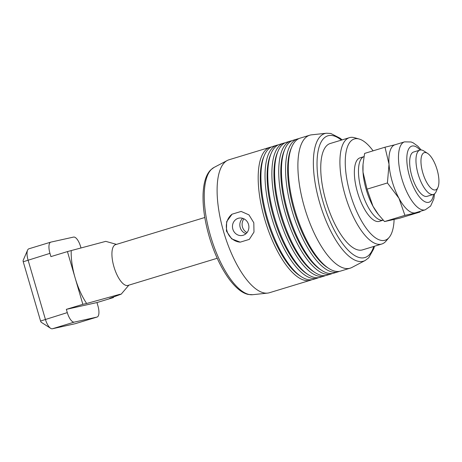 <?xml version="1.0" encoding="UTF-8"?>
<svg xmlns="http://www.w3.org/2000/svg" width="462" height="462" viewBox="0 0 462 462"><rect width="100%" height="100%" fill="white"/><g stroke="black" fill="none" stroke-linecap="round" stroke-linejoin="round"><path stroke-width="0.69" d="M246.061 233.633A8.842 8.189 77.5 0 1 240.211 227.541A8.842 8.189 -102.5 0 0 246.061 233.633M243.971 218.838A8.842 8.189 -102.5 0 0 242.481 227.038A8.842 8.189 -102.5 0 0 247.026 232.611M232.842 229.175A8.842 8.189 -102.5 0 0 242.59 235.424A8.842 8.189 -102.5 0 0 248.516 224.405A8.842 8.189 -102.5 0 0 238.767 218.162A8.842 8.189 -102.5 0 0 232.842 229.175M232.051 214.195A15.442 14.305 -102.5 0 0 226.986 230.96A15.442 14.305 -102.5 0 0 240.223 242.152L231.693 238.866L226.42 231.087L226.663 221.662L232.051 214.195L241.135 211.434L248.96 214.876L253.805 222.753L253.99 232.08L249.307 239.385L240.223 242.152M363.987 156.635A33.2 12.457 73.1 0 0 361.81 191.718A33.2 12.457 73.1 0 0 383.119 220.195A33.2 12.457 73.1 0 0 383.217 220.172L379.36 221.356A33.2 12.457 -106.9 0 1 379.013 221.448A33.2 12.457 -106.9 0 1 357.64 192.758A33.2 12.457 -106.9 0 1 360.031 157.837A33.2 12.457 -106.9 0 1 360.383 157.744M311.844 279.718A69.485 26.074 -106.9 0 1 310.504 280.232L269.427 292.735A69.485 26.074 -106.9 0 1 268.699 292.925A69.485 26.074 -106.9 0 1 267.596 293.104A69.485 26.074 -106.9 0 1 224.255 233.847A69.485 26.074 -106.9 0 1 227.246 160.499A69.485 26.074 -106.9 0 1 228.973 159.783L270.051 147.286A69.485 26.074 -106.9 0 1 270.784 147.095A69.485 26.074 -106.9 0 1 271.454 146.968M342.111 139.882L340.275 138.323L330.792 133.472L326.507 133.229L311.596 134.829A69.485 26.074 73.1 0 0 310.493 135.008A69.485 26.074 73.1 0 0 309.759 135.204A69.485 26.074 73.1 0 0 304.753 208.304A69.485 26.074 73.1 0 0 349.486 268.341A69.485 26.074 73.1 0 0 350.213 268.151A69.485 26.074 73.1 0 0 351.946 267.44L365.223 260.464L368.705 257.819L373.764 248.735L374.48 246.246M381.768 244.023L362.601 249.855A55.584 20.859 -106.9 0 1 362.017 250.011A55.584 20.859 -106.9 0 1 326.23 201.975A55.584 20.859 -106.9 0 1 330.238 143.497L349.405 137.664A55.584 20.859 73.1 0 0 345.403 196.142A55.584 20.859 73.1 0 0 381.185 244.179A55.584 20.859 73.1 0 0 381.768 244.023A55.584 20.859 73.1 0 0 385.989 241.129L389.114 237.462A52.911 19.854 -106.9 0 1 384.54 240.361A52.911 19.854 -106.9 0 1 350.26 193.901A52.911 19.854 -106.9 0 1 354.851 138.825A52.911 19.854 -106.9 0 1 359.159 139.027A52.911 19.854 -106.9 0 1 373.082 150.837M359.159 139.027L354.521 137.716A55.584 20.859 73.1 0 0 349.994 137.509A55.584 20.859 73.1 0 0 349.405 137.664M394.103 219.606A52.911 19.854 -106.9 0 1 389.114 237.462M309.759 135.204L300.179 138.121A69.485 26.074 73.1 0 0 291.811 146.881A69.485 26.074 73.1 0 0 294.883 210.25A69.485 26.074 73.1 0 0 328.8 268.451A69.485 26.074 73.1 0 0 339.899 271.258A69.485 26.074 73.1 0 0 340.633 271.067L350.213 268.151M297.436 138.952L293.33 140.2A69.485 26.074 73.1 0 0 284.962 148.966A69.485 26.074 73.1 0 0 288.034 212.335A69.485 26.074 73.1 0 0 321.956 270.536A69.485 26.074 73.1 0 0 333.05 273.342A69.485 26.074 73.1 0 0 333.783 273.152L337.889 271.899A69.485 26.074 -106.9 0 1 337.162 272.095A69.485 26.074 -106.9 0 1 292.146 211.088A69.485 26.074 -106.9 0 1 297.436 138.952A69.485 26.074 -106.9 0 1 298.169 138.762A69.485 26.074 -106.9 0 1 298.839 138.635M290.592 141.037L286.486 142.284A69.485 26.074 73.1 0 0 278.118 151.051A69.485 26.074 73.1 0 0 281.191 214.42A69.485 26.074 73.1 0 0 315.107 272.615A69.485 26.074 73.1 0 0 326.207 275.427A69.485 26.074 73.1 0 0 326.94 275.237L331.046 273.983A69.485 26.074 -106.9 0 1 330.313 274.18A69.485 26.074 -106.9 0 1 285.297 213.167A69.485 26.074 -106.9 0 1 290.592 141.037A69.485 26.074 -106.9 0 1 291.326 140.841A69.485 26.074 -106.9 0 1 291.99 140.719M283.743 143.122L279.637 144.369A69.485 26.074 73.1 0 0 271.269 153.136A69.485 26.074 73.1 0 0 274.341 216.499A69.485 26.074 73.1 0 0 308.264 274.699A69.485 26.074 73.1 0 0 319.358 277.512A69.485 26.074 73.1 0 0 320.091 277.315L324.197 276.068A69.485 26.074 -106.9 0 1 323.469 276.259A69.485 26.074 -106.9 0 1 278.453 215.252A69.485 26.074 -106.9 0 1 283.743 143.122A69.485 26.074 -106.9 0 1 284.477 142.925A69.485 26.074 -106.9 0 1 285.146 142.804M310.504 280.232A69.485 26.074 -106.9 0 1 309.777 280.428A69.485 26.074 -106.9 0 1 264.761 219.415A69.485 26.074 -106.9 0 1 270.051 147.286M276.9 145.201L272.794 146.454A69.485 26.074 73.1 0 0 264.426 155.215A69.485 26.074 73.1 0 0 267.498 218.584A69.485 26.074 73.1 0 0 301.415 276.784A69.485 26.074 73.1 0 0 312.514 279.591A69.485 26.074 73.1 0 0 313.248 279.4L317.354 278.153A69.485 26.074 -106.9 0 1 316.62 278.343A69.485 26.074 -106.9 0 1 271.604 217.336A69.485 26.074 -106.9 0 1 276.9 145.201A69.485 26.074 -106.9 0 1 277.633 145.01A69.485 26.074 -106.9 0 1 278.297 144.883M264.426 155.215L263.692 156.918A67.937 25.497 73.1 0 0 266.695 218.878A67.937 25.497 73.1 0 0 299.861 275.779L301.415 276.784M271.269 153.136L270.536 154.834A67.937 25.497 73.1 0 0 273.539 216.793A67.937 25.497 73.1 0 0 306.704 273.695L308.264 274.699M278.118 151.051L277.385 152.749A67.937 25.497 73.1 0 0 280.388 214.709A67.937 25.497 73.1 0 0 313.554 271.616L315.107 272.615M284.962 148.966L284.228 150.664A67.937 25.497 73.1 0 0 287.231 212.624A67.937 25.497 73.1 0 0 320.397 269.531L321.956 270.536M291.811 146.881L291.077 148.585A67.937 25.497 73.1 0 0 294.08 210.545A67.937 25.497 73.1 0 0 327.246 267.446L328.8 268.451M339.229 271.385A69.485 26.074 -106.9 0 1 337.889 271.899M332.386 273.469A69.485 26.074 -106.9 0 1 331.046 273.983M325.537 275.548A69.485 26.074 -106.9 0 1 324.197 276.068M318.693 277.633A69.485 26.074 -106.9 0 1 317.354 278.153M242.666 218.318A8.842 8.189 -102.5 0 0 240.211 227.541A8.842 8.189 77.5 0 1 242.666 218.318M392.255 181.653A35.516 13.329 -106.9 0 1 389.021 164.229L387.422 182.958L398.983 198.302A35.516 13.329 -106.9 0 1 392.255 181.653M366.239 189.57A35.516 13.329 73.1 0 0 372.967 206.219L367.03 189.16L363.005 172.147A35.516 13.329 73.1 0 0 366.239 189.57M395.143 144.733L384.99 147.211L389.021 164.229A35.516 13.329 -106.9 0 1 394.958 144.785L404.545 141.869A35.516 13.329 73.1 0 0 401.836 178.736A35.516 13.329 73.1 0 0 408.57 195.386A35.516 13.329 73.1 0 0 425.219 209.823L430.601 206.087L433.847 198.822L434.534 193.821M427.2 196.304A23.164 8.691 -106.9 0 1 427.102 196.338A23.164 8.691 -106.9 0 1 416.239 186.925A23.164 8.691 -106.9 0 1 413.617 152.021A23.164 8.691 -106.9 0 1 413.715 151.992M425.219 209.823L415.638 212.739A35.516 13.329 -106.9 0 1 415.263 212.838A35.516 13.329 -106.9 0 1 398.983 198.302L404.92 215.361L419.981 212.023L420.114 211.377M363.028 164.368L362.97 165.177A35.516 13.329 73.1 0 0 363.005 172.147L363.028 164.368L364.599 153.419L384.99 147.211M419.981 212.023L399.59 218.226L384.528 221.564L378.482 214.616L372.967 206.219A35.516 13.329 73.1 0 0 377.714 213.623L378.482 214.616M387.422 182.958L367.03 189.16M404.92 215.361L384.528 221.564M217.209 258.27L127.968 285.424A21.31 7.998 -106.9 0 1 113.935 266.77A21.31 7.998 -106.9 0 1 115.564 244.652L204.805 217.498M71.235 250.745A41.69 15.644 73.1 0 0 75.144 277.957L67.435 251.588L105.763 241.36L116.47 244.375M52.385 328.771L74.29 322.106A10.811 4.054 -106.9 0 1 70.599 319.687A10.811 4.054 -106.9 0 1 67.29 312.612L66.337 309.355L96.962 302.564L97.915 305.827A10.811 4.054 -106.9 0 1 98.897 313.415A10.811 4.054 -106.9 0 1 97.089 317.048A10.811 4.054 -106.9 0 1 96.98 317.076L75.069 323.741L52.385 328.771A10.811 4.054 -106.9 0 1 50.658 328.332A10.811 4.054 -106.9 0 1 48.689 326.357A10.811 4.054 -106.9 0 1 45.38 319.282L28.055 260.019A10.811 4.054 -106.9 0 1 27.073 252.431A10.811 4.054 -106.9 0 1 27.576 250.161A10.811 4.054 -106.9 0 1 28.875 248.799A10.811 4.054 -106.9 0 1 28.991 248.77M27.576 250.161L23.169 260.36A1.542 0.578 73.1 0 0 23.1 260.683A1.542 0.578 73.1 0 0 23.239 261.763L49.96 253.355A10.811 4.054 -106.9 0 1 48.978 245.767A10.811 4.054 -106.9 0 1 50.785 242.134A10.811 4.054 -106.9 0 1 50.901 242.105L73.585 237.075A10.811 4.054 -106.9 0 1 77.281 239.489A10.811 4.054 -106.9 0 1 80.584 246.564L81 247.978M23.239 261.763L40.569 321.026A1.542 0.578 73.1 0 0 41.043 322.037A1.542 0.578 73.1 0 0 41.32 322.32L50.658 328.332M427.593 153.384L423.862 150.976A23.158 8.691 73.1 0 0 419.918 150.104A23.158 8.691 73.1 0 0 418.15 174.145A23.158 8.691 73.1 0 0 433.402 194.421A23.158 8.691 73.1 0 0 436.192 191.499L437.953 187.422A19.456 7.3 -106.9 0 1 422.799 172.846A19.456 7.3 -106.9 0 1 427.593 153.384A19.456 7.3 -106.9 0 1 437.092 169.675A19.456 7.3 -106.9 0 1 437.953 187.422M66.337 309.355L82.854 304.325L75.144 277.957A41.69 15.644 73.1 0 0 86.654 303.488L82.854 304.325M49.96 253.355L50.912 256.612L67.435 251.588M74.29 322.106L96.98 317.076M113.357 297.112L113.485 297.54L109.685 298.383L121.2 294.15L119.704 294.358L86.654 303.488M96.962 302.564L113.485 297.54M267.596 293.104L252.685 294.704A66.667 25.017 -106.9 0 1 211.099 237.855A66.667 25.017 -106.9 0 1 213.97 167.475L227.246 160.499M326.507 133.229A66.667 25.017 73.1 0 0 325.45 133.403A66.667 25.017 73.1 0 0 319.669 202.795A66.667 25.017 73.1 0 0 362.861 261.33A66.667 25.017 73.1 0 0 365.223 260.464M373.712 246.477A63.623 23.874 -106.9 0 1 364.27 257.721A63.623 23.874 -106.9 0 1 323.048 201.859A63.623 23.874 -106.9 0 1 328.569 135.632A63.623 23.874 -106.9 0 1 341.349 140.119M433.57 194.363A29.337 11.007 -106.9 0 1 415.142 190.321A29.337 11.007 -106.9 0 1 407.039 154.822A29.337 11.007 -106.9 0 1 420.085 150.058M67.29 312.612L40.569 321.026M252.685 294.704L248.319 294.45C242.255 293.208 235.822 288.04 229.019 278.944C221.142 268.029 214.697 254.441 209.684 238.173C204.839 221.968 202.639 207.178 203.089 193.809C203.627 182.53 206.11 174.613 210.545 170.056L213.97 167.475M360.031 157.837L363.987 156.63M421.188 149.971L417.839 146.206L413.161 142.822L411.099 141.978L404.545 141.869M97.089 317.048L75.185 323.712M50.785 242.134L28.875 248.799M433.402 194.421L427.003 196.367M419.918 150.104L413.519 152.05M128.875 285.146L121.2 294.15"/></g></svg>
